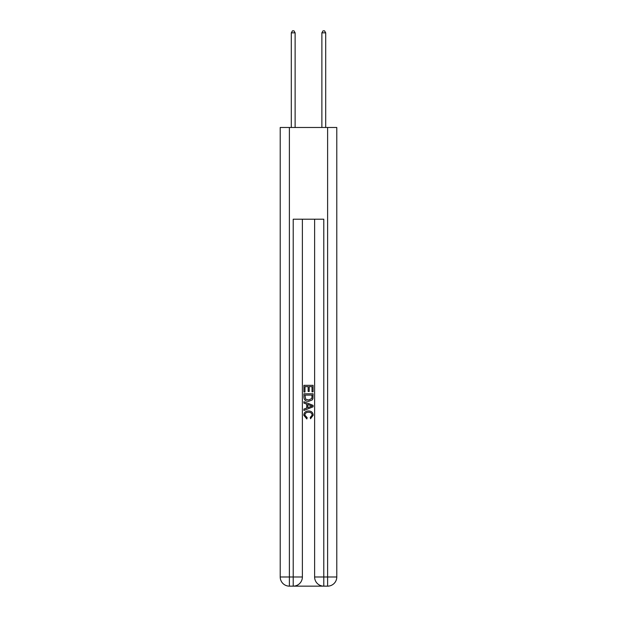 <?xml version="1.0" encoding="UTF-8"?>
<svg xmlns="http://www.w3.org/2000/svg" width="617" height="617" viewBox="0 0 617 617"><rect width="100%" height="100%" fill="white"/><g stroke="black" fill="none" stroke-linecap="round" stroke-linejoin="round"><path stroke-width="0.93" d="M293.9 586.15L323.1 586.15M289.388 127.48L289.388 576.98L280.218 576.98L280.218 127.48L336.782 127.48L336.782 576.98L327.612 576.98L327.612 127.48M323.786 586.15L323.786 576.98L314.616 576.98A9.17 9.17 0 0 0 323.786 586.15L327.612 586.15L327.612 576.98L323.786 576.98L323.786 219.212L293.214 219.212L293.214 576.98L289.388 576.98L289.388 586.15L293.214 586.15A9.17 9.17 0 0 0 302.384 576.98L293.214 576.98L293.214 586.15M302.384 219.212L302.384 576.98M314.616 576.98L314.616 219.212M327.612 586.15A9.17 9.17 0 0 0 336.782 576.98M280.218 576.98A9.17 9.17 0 0 0 289.388 586.15M303.911 392.034L303.911 385.332L313.089 385.332L313.089 391.803L312.025 391.803L312.025 386.628L309.202 386.628L309.202 391.448L308.145 391.448L308.145 386.628L304.975 386.628L304.975 392.034L303.911 392.034M303.911 397.086L303.911 393.8L313.089 393.8L312.958 398.559L312.295 399.893L308.546 401.328C305.616 401.343 304.073 399.924 303.911 397.086M304.975 395.096L305.623 399.153L308.569 400.032L311.84 398.474L312.025 395.096L304.975 395.096M303.911 403.094L303.911 401.721L313.089 405.361L313.089 406.819L303.911 410.467L303.911 409.094L306.734 408.045L306.734 404.135L303.911 403.094M310.336 405.462L307.798 404.528L307.798 407.66L312.025 406.094L310.336 405.462M304.852 415.102L307.15 417.678L306.85 418.966L303.795 415.226C304.042 412.411 305.631 410.991 308.569 410.976C311.384 411.03 312.935 412.441 313.205 415.202L310.536 418.735L310.258 417.439L312.148 415.133C311.878 413.151 310.683 412.195 308.577 412.264C306.425 412.156 305.184 413.097 304.852 415.102M295.119 127.48L295.119 32.84L291.301 32.84L291.301 127.48M291.301 32.84L292.45 30.85L293.977 30.85L295.119 32.84M325.699 127.48L325.699 32.84L321.881 32.84L321.881 127.48M321.881 32.84L323.023 30.85L324.55 30.85L325.699 32.84"/></g></svg>
